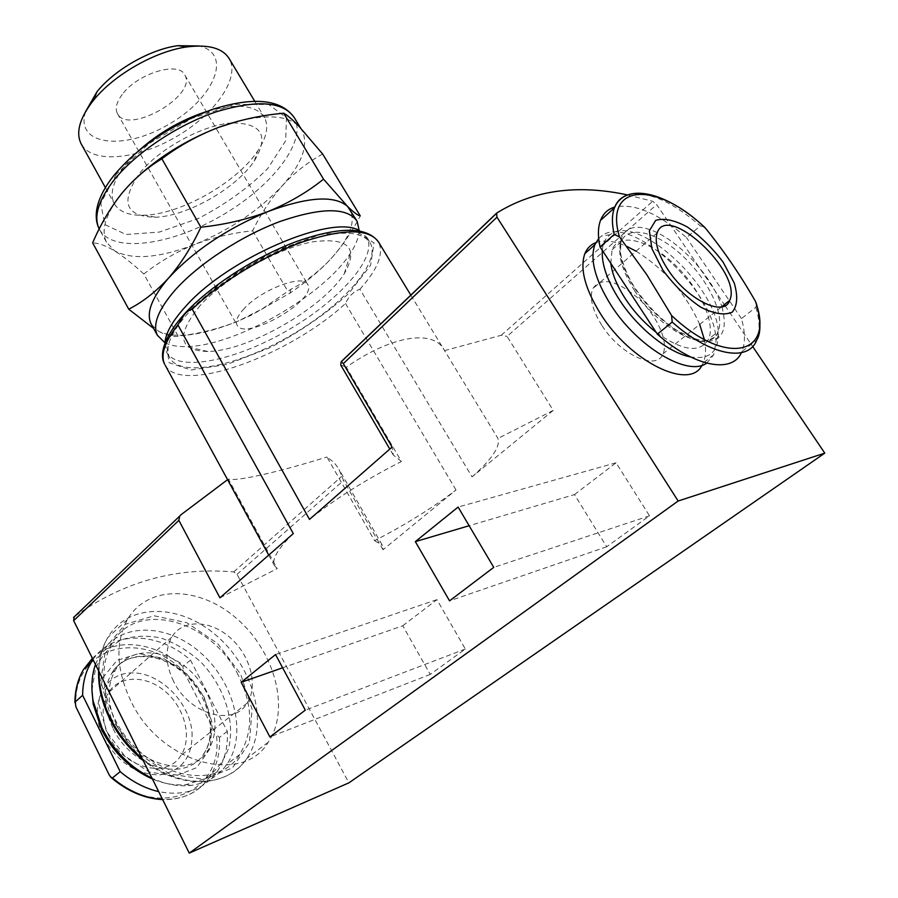 <?xml version="1.0" encoding="UTF-8"?>
<svg xmlns="http://www.w3.org/2000/svg" width="898" height="898" viewBox="0 0 898 898"><rect width="100%" height="100%" fill="white"/><g stroke="black" fill="none" stroke-linecap="round" stroke-linejoin="round"><path stroke-width="0.67" stroke-dasharray="4.49 3.37" d="M151.616 324.773L158.834 331.429C176.042 338.973 202.42 335.56 237.97 321.17L250.8 315.456L289.942 293.13C304.59 283.24 317.207 272.913 327.781 262.126C348.547 240.507 356.068 223.175 350.355 210.098M158.834 331.429C167.006 335.616 173.437 337.199 178.13 336.178C199.244 333.686 219.191 328.69 237.97 321.17L261.812 309.125L290.772 289.369C303.793 282.814 316.13 273.733 327.781 262.126C340.129 249.105 350.961 233.704 360.278 215.902M92.988 659.525C112.643 630.093 158.519 631.642 190.455 660.097L227.284 731.298C228.126 746.878 224.713 760.37 217.047 771.752C203.7 789.87 184.247 796.504 158.688 791.632M227.284 731.298L219.449 737.426L216.295 734.744C224.87 792.092 157.812 821.704 109.253 775.019M755.892 307.262C759.82 320.687 760.09 331.654 756.7 340.129L741.928 351.522C745.419 343.002 745.273 332.036 741.467 318.622L755.892 307.262L756.475 303.973M704.436 227.059L700.305 225.869L686.532 237.6C658.279 213.241 634.358 203.049 614.771 207.045M741.928 351.522L741.389 352.701M741.467 318.622L686.532 237.6M402.753 625.76L436.933 599.64L465.332 649.018L430.232 674.409L402.753 625.76L282.634 667.798M165.254 365.34C181.205 394.985 289.347 355.698 345.494 303.502C348.738 296.273 353.543 291.524 359.907 289.246L472.045 476.883L553.235 410.408L507.078 336.413L656.685 204.598L724.36 304.647M725.068 305.69L752.659 346.505M180.925 514.801L74.164 616.825C122.599 581.87 175.784 566.907 233.738 571.914L237.05 574.338L348.884 782.843M383.019 549.756L343.552 480.497L338.512 468.386L334.067 462.515L326.962 457.003L374.578 540.663C404.661 525.263 431.803 508.38 456.004 490.005L383.019 549.756L382.38 545.378L339.085 469.463M345.494 303.502L456.004 490.005M574.484 494.574L616.073 462.796L649.501 515.834L606.7 546.781L574.484 494.574L469.138 525.723M472.045 476.883C491.891 459.282 500.534 446.474 497.952 438.471L444.252 350.119C433.891 329.308 392.291 334.954 346.325 367.203L401.451 461.505C366.272 479.285 335.616 498.581 309.496 519.403M293.287 533.592C277.931 548.656 271.645 559.331 274.429 565.605L277.224 568.602L228.418 479.117C237.083 481.586 279.199 471.877 326.962 457.003M553.235 410.408L497.952 438.471M401.451 461.505L393.268 455.017L392.1 447.081M219.931 597.821L277.224 568.602M444.532 350.624L501.23 335.28L507.078 336.413M627.646 194.967L652.689 201.287L656.685 204.598M340.679 364.925L346.325 367.203M130.67 700.631C116.212 669.493 115.135 642.474 127.426 619.564C147.777 584.374 200.018 585.866 237.252 619.048C274.855 651.667 290.604 709.476 268.199 742.287C242.64 785.952 159.9 763.356 130.67 700.631M595.789 242.651C604.028 239.687 614.367 240.945 626.804 246.411M636.065 251.182C664.7 269.175 685.904 293.579 699.688 324.414M704.346 339.466C706.266 348.907 705.884 356.753 703.201 362.994L702 365.295M374.578 540.663L382.38 545.378M188.232 312.942C170.968 332.316 164.749 347.2 169.565 357.584C179.959 377.912 236.814 366.44 288.898 336.526C341.15 306.936 381.111 263.181 370.335 243.066C360.962 229.518 335.616 229.899 294.297 244.234C255.301 258.871 211.849 287.124 188.232 312.942M598.685 238.509L601.469 236.073C630.542 212.141 717.861 293.511 715.987 342.16L713.719 354.766L706.681 363.151M610.808 263.327L612.099 249.723C618.868 232.38 647.929 239.485 673.399 263.35C698.992 286.956 715.897 322.427 708.623 339.118C700.193 353.464 682.705 351.208 656.18 332.35M602.311 250.385C602.951 243.212 605.566 237.992 610.124 234.715C637.288 212.063 720.084 289.246 718.355 335.044C718.007 352.443 708.724 359.739 690.495 356.933M436.933 599.64L275.54 654.552M465.332 649.018L305.298 710.138M430.232 674.409L269.894 736.966M616.073 462.796L458.115 507.067M649.501 515.834L493.743 567.368M606.7 546.781L449.55 600.852M601.772 325.199C592.411 310.068 589.369 297.945 592.624 288.819C601.076 276.786 616.208 279.873 638.018 298.08C656.752 315.265 668.707 341.363 663.061 353.778C656.853 371.413 620.08 354.789 601.772 325.199M238.15 674.982C211.423 620.08 136.384 599.045 111.969 643.496C100.441 664.587 101.193 689.338 114.226 717.726C140.447 774.648 215.857 794.719 239.699 754.511C253.505 731.5 252.989 704.997 238.15 674.982M95.457 664.498L100.206 654.204C119.176 622.134 166.736 622.741 200.31 652.532C234.221 681.795 247.736 734.205 226.958 764.209C218.416 776.343 206.338 783.415 190.702 785.424C178.231 786.749 165.333 784.336 152.009 778.184M91.966 690.281L95.514 668.628C101.261 656 109.781 646.481 121.084 640.038C133.51 635.728 146.89 635.077 161.213 638.096C175.492 643.148 188.748 651.185 200.984 662.196C223.928 686.151 235.276 720.106 228.743 747.686C224.051 760.718 216.306 771 205.496 778.532L186.346 784.56C175.436 785.728 164.121 783.875 152.413 779.015M116.56 724.664C107.03 703.886 106.615 685.702 115.326 670.121C129.166 647.11 163.694 647.357 188.266 669.077C213.062 690.439 222.794 728.604 207.887 750.425C190.264 780.149 135.475 765.792 116.56 724.664M190.455 660.097L182.911 666.507L183.551 671.12L216.295 734.744M192.049 732.341C192.677 756.823 182.002 770.989 159.99 774.851C136.496 774.794 117.739 762.469 103.73 737.864C88.004 706.423 103.191 673.264 131.254 672.905C159.047 671.693 189.669 701.675 192.049 732.341M108.916 736.034C101.44 719.657 101.227 705.267 108.276 692.874C119.288 674.892 146.408 674.836 165.67 691.808C185.111 708.5 192.52 738.448 180.767 755.633C166.68 779.284 123.61 768.217 108.916 736.034M173.561 681.335C165.501 664.408 164.884 649.692 171.72 637.21C182.44 619.115 209.975 619.743 230.011 637.535C250.228 655.046 258.613 685.791 247.186 703.1C233.581 726.953 189.422 714.64 173.561 681.335M164.929 342.71C170.328 345.528 177.523 346.819 186.503 346.583C234.973 346.235 324.189 295.352 350.579 252.989C356.012 244.638 358.874 237.162 359.178 230.584M200.288 305.342C175.784 335.302 178.32 350.68 207.898 351.488C247.522 351.152 322.606 308.317 344.282 273.699C359.2 247.68 348.402 237.094 311.864 241.955C276.483 248.836 225.275 277.92 200.288 305.342M164.873 343.485L166.512 351.994C176.985 372.49 233.873 361.198 285.901 331.317C338.086 301.762 377.912 257.894 367.024 237.611L359.795 230.898M322.674 154.041C307.823 162.201 294.387 172.742 282.365 185.673C270.635 199.053 260.723 214.094 252.641 230.797C232.515 232.885 213.152 237.465 194.552 244.525C176.199 252.024 159.294 261.846 143.826 273.98L178.13 336.178M143.826 273.98C133.308 264.281 123.621 256.603 114.764 250.98C106.155 245.805 98.78 243.1 92.651 242.853M252.641 230.797L287.629 290.974M85.512 111.756C74.792 145.566 124.07 150.931 168.498 124.496C213.556 99.128 233.615 53.521 198.986 45.978M122.263 94.447C116.549 102.103 114.922 108.456 117.357 113.496C127.426 135.71 197.773 95.592 184.831 75.017C178.96 60.817 137.416 73.434 122.263 94.447M81.561 144.578C93.044 163.93 137.315 159.451 175.682 137.057C214.207 114.966 240.35 78.676 229.394 58.976M139.089 150.37L125.742 164.435C113.249 180.509 109.376 193.497 114.125 203.408C118.996 211.962 129.323 215.89 145.094 215.194C181.576 213.904 237.173 182.182 257.681 150.976C266.661 137.551 268.94 126.438 264.54 117.616C256.143 104.785 236.455 102.877 205.462 111.902M231.785 122.959C202.959 124.766 159.036 148.731 139.583 173.336C119.827 202.016 125.204 216.643 155.736 217.237C187.446 216.092 236.387 188.176 254.235 161.045C269.4 135.733 261.947 123.037 231.875 122.947M131.602 182.552L121.735 193.474C105.74 213.791 100.643 230.034 106.447 242.202L114.764 250.98C132.657 260.207 159.249 258.052 194.552 244.525C229.753 230.101 259.028 210.491 282.365 185.673C302.166 163.425 308.766 145.061 302.143 130.58L299.068 126.416C288.28 115.752 267.873 114.035 237.869 121.264M244.2 308.564C237.656 315.636 235.254 321.091 237.016 324.964C244.076 342.048 317.735 300.033 307.778 284.599C303.894 273.553 261.677 289.223 244.2 308.564M219.449 737.426C220.234 752.973 216.777 766.432 209.088 777.803C198.335 792.743 182.822 799.95 162.56 799.411M627.556 195.001C647.054 190.533 671.311 200.815 700.305 225.869M721.913 306.835C728.424 331.564 721.352 343.058 700.709 341.307C680.864 337.839 652.397 315.277 635.268 289.145C610.427 251.766 617.184 220.975 645.505 228.373C673.309 234.748 711.845 274.26 721.857 306.656M237.05 574.338L343.552 480.497M359.907 289.246C377.643 269.49 383.906 253.831 378.675 242.28M185.65 313.245L166.444 342.632L168.959 362.624L191.005 370.021L227.093 364.431L270.231 347.582C300.179 331.665 326.333 313.649 348.693 293.523L370.638 265.224L374.017 242.92L356.607 231.538L320.429 234.468L272.509 252.001L223.748 280.502L185.65 313.245M501.23 335.28L652.689 201.287M233.738 571.914L341.779 476.333M634.718 290.873C621.697 270.219 617.173 253.853 621.158 241.775C627.803 224.478 656.853 231.74 682.424 255.739C708.118 279.458 725.225 314.996 718.086 331.643C710.531 355.137 660.468 331.587 634.718 290.873M99.027 671.659C99.229 658.672 102.148 647.301 107.805 637.569C128.335 602.435 180.341 603.478 217.125 636.188C254.28 668.337 269.422 725.685 246.815 758.428C227.587 788.343 178.904 789.735 142.131 758.316M111.318 718.726L100.688 681.088L105.908 647.368L125.215 624.29L154.153 615.781L186.93 622.763L217.552 643.484L240.653 674.117L252.08 709.297L249.375 742.725L232.436 767.902L203.925 779.307L169.318 773.851L135.98 752.131L111.318 718.726M112.778 727.874C103.281 707.141 102.9 688.979 111.633 673.41C125.496 650.41 159.99 650.601 184.494 672.265C209.234 693.559 218.899 731.668 203.969 753.489C186.313 783.191 131.602 768.913 112.778 727.874M106.492 731.331L98.645 703.37L102.563 678.024L117.032 660.367L138.842 653.542L163.627 658.47L186.773 673.949L204.093 697.072L212.377 723.653L209.896 748.82L196.741 767.644L175.155 776.096L149.326 772.033L124.665 756.004L106.492 731.331M92.404 658.346C114.473 636.895 154.4 641.352 182.911 666.507M75.892 706.805C72.031 646.919 140.559 628.241 183.551 671.12M116.313 174.201L100.8 203.184L104.707 224.5L125.933 234.49L159.384 232.077L198.615 218.349C225.51 204.317 248.566 187.716 267.772 168.532L285.654 140.795L286.473 117.795L268.794 104.482L235.04 104.415L191.869 118.379L148.989 143.59L116.313 174.201M106.447 242.202L99.251 229.035C111.79 253.315 169.15 245.794 219.853 216.62C270.758 187.839 307.52 141.671 294.364 117.75M289.942 293.13L290.772 289.369M217.047 771.752L209.088 777.803C198.211 792.676 182.732 799.938 162.661 799.613M410.869 295.218L444.252 350.119M268.704 555.11L274.429 565.605M393.268 455.017L389.811 449.09M713.719 354.766L703.201 362.994M612.099 249.723L621.158 241.775L620.473 250.52C619.766 251.339 623.279 270.915 635.851 289.279C648.087 306.544 661.646 320.193 676.553 330.228C692.459 338.647 702.618 342.026 707.007 340.387C714.55 338.063 718.243 335.156 718.086 331.643L708.623 339.118M610.124 234.715L601.469 236.073M718.355 335.044L715.987 342.16M657.179 232.896L592.624 288.819M721.543 306.903L663.061 353.778M127.426 619.564L107.805 637.569C102.136 647.121 99.061 658.189 98.589 670.784M268.199 742.287L246.815 758.428C227.003 788.152 179.499 790.015 143.074 760.224M111.969 643.496L100.206 654.204M239.699 754.511L226.958 764.209M186.346 784.56L190.702 785.424M115.326 670.121L111.633 673.41C123.677 651.499 158.115 650.601 183.293 672.871C208.729 694.738 217.653 733.239 203.969 753.489L207.887 750.425M171.72 637.21L108.276 692.874M247.186 703.1L180.767 755.633M356.495 220.234L357.157 221.323M344.282 273.699L350.579 252.989M207.898 351.488L186.503 346.583M166.512 351.994L169.565 357.584M367.024 237.611L370.335 243.066M105.38 187.603L114.125 203.408M254.673 101.148L264.54 117.616M254.235 161.045L257.681 150.976M155.736 217.237L145.094 215.194M300.628 128.066L302.143 130.58M117.357 113.496L237.016 324.964M184.831 75.017L307.778 284.599"/><path stroke-width="1.35" d="M356.495 220.234L347.56 206.417L323.538 179.162C307.296 192.217 288.819 203.004 268.098 211.501C227.16 228.507 194.047 250.632 168.723 277.897C151.841 297.552 145.959 312.852 151.066 323.774L151.616 324.773M128.74 309.204L92.651 242.853C100.464 224.59 110.162 208.123 121.735 193.474C133.611 179.308 146.991 167.735 161.853 158.778C179.173 145.745 198.11 135.261 218.663 127.348C239.474 119.928 261.15 115.225 283.689 113.215C287.394 115.191 292.524 119.591 299.068 126.416L322.674 154.041L360.278 215.902C357.808 215.43 353.565 212.265 347.56 206.417C334.471 195.068 307.98 196.774 268.098 211.501C247.062 219.482 224.657 224.713 200.871 227.205C191.701 246.793 180.992 263.686 168.723 277.897C156.173 291.547 142.849 301.975 128.74 309.204L152.941 327.927M158.688 791.632C145.083 788.444 132.253 781.788 120.175 771.64L112.43 777.949L111.026 777.466L109.253 775.019L75.892 706.805L75.208 701.91C75.331 689.462 78.16 678.562 83.705 669.235L92.404 658.346M646.728 274.597L619.44 236.87C603.467 182.53 657.213 181.228 705.379 228.103C723.62 250.497 740.266 274.844 755.319 301.122C775.513 354.362 726.415 367.473 671.569 315.479L646.728 274.597M662.926 270.175L651.858 248.533L649.366 230.786L655.686 220.392C663.914 217.866 674.465 220.066 687.363 227.003C700.563 236.342 712.484 248.061 723.126 262.16L734.216 282.971C738.055 296.093 737.393 305.825 732.252 312.178C724.484 315.568 713.91 313.862 700.53 307.06C686.588 297.429 674.05 285.137 662.926 270.175M671.569 315.479L672.209 322.068C709.746 355.63 748.461 362.657 756.7 340.129C761.055 333.248 760.988 321.203 756.475 303.973L755.319 301.122M614.198 234.457C611.774 223.703 611.83 214.847 614.389 207.898L600.515 220.369C597.888 227.351 597.742 236.219 600.066 246.972L614.198 234.457L619.44 236.87M705.379 228.103L704.436 227.059C667.236 192.352 625.446 181.542 614.389 207.898C616.87 201.388 621.259 197.089 627.556 195.001M672.209 322.068L657.358 334.157C693.918 366.743 732.061 373.995 741.389 352.701M600.515 220.369C603.209 213.511 607.957 209.066 614.771 207.045M600.066 246.972L657.358 334.157M724.36 304.647L725.068 305.69M752.659 346.505L824.779 453.131L678.136 501.017L496.964 217.181L496.605 213.129C533.614 190.107 577.302 184.045 627.646 194.967M74.164 616.825L73.658 620.653L189.265 853.1L348.884 782.843L824.779 453.131M241.18 682.312L275.54 654.552L305.298 710.138L269.894 736.966L241.18 682.312L282.634 667.798M227.576 479.667L180.925 514.801L179.645 516.17L178.87 520.369L219.931 597.821L293.287 533.592L177.871 324.829L183.944 315.119C186.346 311.909 189.108 309.945 192.228 309.215L309.496 519.403L392.1 447.081L343.328 363.611L341.218 361.613L340.679 364.925L389.811 449.09M189.265 853.1L678.136 501.017M415.336 541.629L458.115 507.067L493.743 567.368L449.55 600.852L415.336 541.629L469.138 525.723M702 365.295C689.765 390.821 630.486 362.006 600.538 313.84C584.924 288.617 579.704 268.547 584.856 253.618C587.045 248.286 590.682 244.626 595.789 242.651M626.804 246.411L636.065 251.182M699.688 324.414L704.346 339.466M706.681 363.151C688.126 377.138 637.389 347.088 610.898 305.028C595.15 279.727 589.784 259.634 594.835 244.75L598.685 238.509M667.843 269.512C657.908 254.067 654.361 241.854 657.179 232.896C667.169 202.016 742.848 272.678 729.704 300.359C724.394 317.724 687.284 299.752 667.843 269.512M656.18 332.35C644.248 322.954 633.988 311.763 625.378 298.787C616.993 285.8 612.133 273.98 610.808 263.327M690.495 356.933C668.718 352.936 637.591 328.051 619.351 299.696C607.16 280.546 601.48 264.113 602.311 250.385M152.009 778.184C130.378 767.554 113.732 750.863 102.08 728.121L93.156 701.114C90.922 687.745 91.686 675.532 95.457 664.498M152.413 779.015C130.423 769.182 113.518 752.793 101.698 729.85L93.179 704.054L91.966 690.281M120.175 771.64L82.638 695.288C82.717 682.806 85.523 671.884 91.057 662.544L92.988 659.525M82.638 695.288L75.208 701.91M359.178 230.584L357.157 221.323C347.481 207.27 322.012 207.236 280.737 221.222C241.82 235.557 198.66 263.765 175.357 289.818C158.351 309.383 152.346 324.537 157.363 335.28L164.929 342.71M359.795 230.898C333.551 212.961 227.295 258.287 184.999 307.138C172.124 321.439 165.423 333.562 164.873 343.485M161.853 158.778L200.871 227.205M283.689 113.215L323.538 179.162M198.986 45.978L177.838 45.686C150.314 49.278 114.495 69.707 96.928 91.832L85.512 111.756M254.673 101.148L229.394 58.976C222.951 48.245 208.875 44.215 187.166 46.887C155.421 51.063 113.777 74.815 93.504 100.318L91.315 103.09C79.327 119.513 75.892 133.016 81.022 143.601L81.561 144.578M205.462 111.902C180.711 120.209 158.587 133.027 139.089 150.37M237.869 121.264L218.663 127.348C184.674 140.515 155.646 158.912 131.602 182.552M162.56 799.411C145.061 798.311 128.347 791.16 112.43 777.949M73.658 620.653L178.87 520.369M343.328 363.611L496.964 217.181M177.871 324.829C164.637 341.857 160.248 355.024 164.704 364.33C159.99 356.338 161.359 339.994 184.112 314.311C209.178 286.698 255.155 256.873 296.441 241.54C340.05 226.296 367.462 226.543 378.675 242.28C369.516 228.62 344.473 228.395 303.546 241.618C264.652 255.245 219.741 282.567 192.228 309.215M268.704 555.11L165.254 365.34M341.341 361.501L496.291 213.432M142.131 758.316C128.762 747.091 118.166 733.677 110.342 718.063C102.72 702.416 98.948 686.948 99.027 671.659M114.169 179.869C98.342 200.243 93.358 216.609 99.207 228.956C96.535 223.624 95.659 217.496 96.569 210.57C98.208 199.771 103.876 188.221 113.552 175.907C137.248 147.373 170.272 125.181 212.602 109.343C253.977 96.423 281.22 99.218 294.364 117.75C283.33 101.418 257.311 99.442 216.306 111.812C177.725 124.755 135.935 152.727 114.169 179.869M111.33 777.735C127.572 791.374 144.679 798.67 162.661 799.613M378.675 242.28L410.869 295.218M341.509 361.49L496.111 213.769M73.546 617.543L179.634 516.159M594.835 244.75L584.856 253.618M729.704 300.359L721.543 306.903M98.589 670.784C98.163 686.656 101.889 702.696 109.769 718.883C117.907 735.114 129.009 748.887 143.074 760.224M93.179 704.054L93.156 701.114M91.057 662.544L83.705 669.235C77.958 678.787 75.017 689.922 74.904 702.64M151.066 323.774L157.363 335.28M96.928 91.832L93.504 100.318M177.838 45.686L187.166 46.887M81.022 143.601L105.38 187.603M294.364 117.75L300.628 128.066"/></g></svg>
